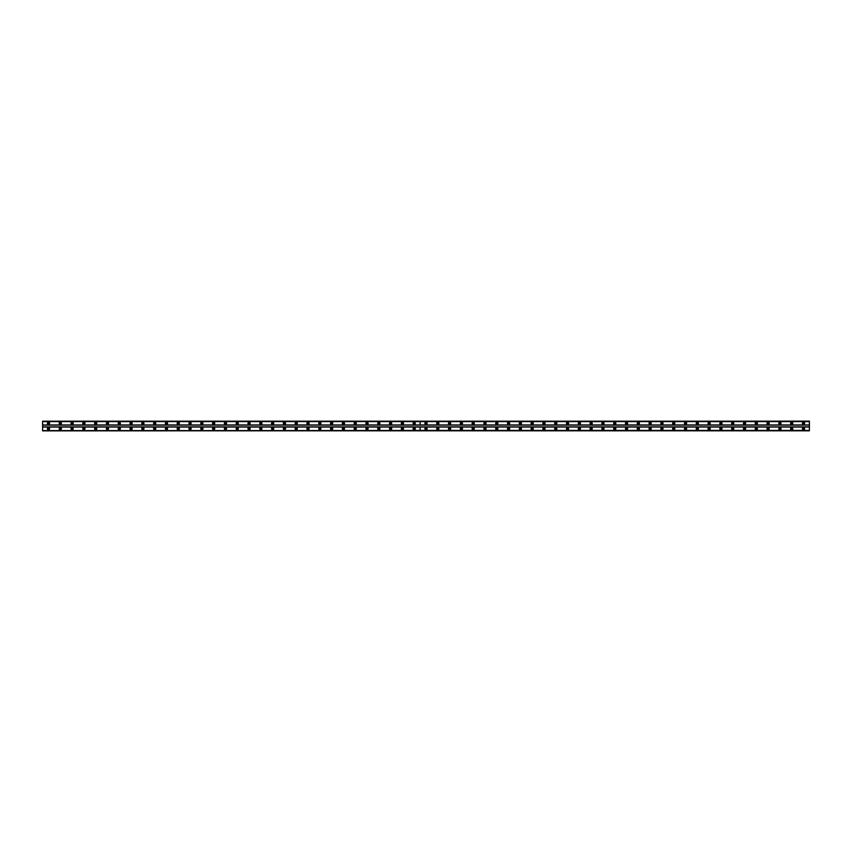 <?xml version="1.0" encoding="UTF-8"?>
<svg xmlns="http://www.w3.org/2000/svg" width="852" height="852" viewBox="0 0 852 852"><rect width="100%" height="100%" fill="white"/><g stroke="black" fill="none" stroke-linecap="round" stroke-linejoin="round"><path stroke-width="1.28" d="M426 424.008A0.66 0.66 0 0 1 425.34 423.348A0.66 0.66 0 0 1 426 422.677A0.66 0.66 0 0 1 426.66 423.348A0.66 0.66 0 0 1 426 424.008M437.8 424.008A0.66 0.66 0 0 1 437.129 423.348A0.66 0.66 0 0 1 437.8 422.677A0.66 0.66 0 0 1 438.46 423.348A0.66 0.66 0 0 1 437.8 424.008M449.59 424.008A0.66 0.66 0 0 1 448.929 423.348A0.66 0.66 0 0 1 449.59 422.677A0.66 0.66 0 0 1 450.261 423.348A0.66 0.66 0 0 1 449.59 424.008M461.39 424.008A0.66 0.66 0 0 1 460.73 423.348A0.66 0.66 0 0 1 461.39 422.677A0.66 0.66 0 0 1 462.05 423.348A0.66 0.66 0 0 1 461.39 424.008M473.19 424.008A0.66 0.66 0 0 1 472.519 423.348A0.66 0.66 0 0 1 473.19 422.677A0.66 0.66 0 0 1 473.85 423.348A0.66 0.66 0 0 1 473.19 424.008M484.98 424.008A0.66 0.66 0 0 1 484.319 423.348A0.66 0.66 0 0 1 484.98 422.677A0.66 0.66 0 0 1 485.651 423.348A0.66 0.66 0 0 1 484.98 424.008M496.78 424.008A0.66 0.66 0 0 1 496.12 423.348A0.66 0.66 0 0 1 496.78 422.677A0.66 0.66 0 0 1 497.44 423.348A0.66 0.66 0 0 1 496.78 424.008M508.58 424.008A0.66 0.66 0 0 1 507.92 423.348A0.66 0.66 0 0 1 508.58 422.677A0.66 0.66 0 0 1 509.24 423.348A0.66 0.66 0 0 1 508.58 424.008M520.38 424.008A0.66 0.66 0 0 1 519.709 423.348A0.66 0.66 0 0 1 520.38 422.677A0.66 0.66 0 0 1 521.041 423.348A0.66 0.66 0 0 1 520.38 424.008M532.17 424.008A0.66 0.66 0 0 1 531.51 423.348A0.66 0.66 0 0 1 532.17 422.677A0.66 0.66 0 0 1 532.841 423.348A0.66 0.66 0 0 1 532.17 424.008M543.97 424.008A0.66 0.66 0 0 1 543.31 423.348A0.66 0.66 0 0 1 543.97 422.677A0.66 0.66 0 0 1 544.63 423.348A0.66 0.66 0 0 1 543.97 424.008M555.77 424.008A0.66 0.66 0 0 1 555.099 423.348A0.66 0.66 0 0 1 555.77 422.677A0.66 0.66 0 0 1 556.431 423.348A0.66 0.66 0 0 1 555.77 424.008M567.56 424.008A0.66 0.66 0 0 1 566.899 423.348A0.66 0.66 0 0 1 567.56 422.677A0.66 0.66 0 0 1 568.231 423.348A0.66 0.66 0 0 1 567.56 424.008M579.36 424.008A0.66 0.66 0 0 1 578.7 423.348A0.66 0.66 0 0 1 579.36 422.677A0.66 0.66 0 0 1 580.02 423.348A0.66 0.66 0 0 1 579.36 424.008M591.16 424.008A0.66 0.66 0 0 1 590.489 423.348A0.66 0.66 0 0 1 591.16 422.677A0.66 0.66 0 0 1 591.821 423.348A0.66 0.66 0 0 1 591.16 424.008M602.95 424.008A0.66 0.66 0 0 1 602.289 423.348A0.66 0.66 0 0 1 602.95 422.677A0.66 0.66 0 0 1 603.621 423.348A0.66 0.66 0 0 1 602.95 424.008M614.75 424.008A0.66 0.66 0 0 1 614.09 423.348A0.66 0.66 0 0 1 614.75 422.677A0.66 0.66 0 0 1 615.41 423.348A0.66 0.66 0 0 1 614.75 424.008M626.55 424.008A0.66 0.66 0 0 1 625.879 423.348A0.66 0.66 0 0 1 626.55 422.677A0.66 0.66 0 0 1 627.21 423.348A0.66 0.66 0 0 1 626.55 424.008M638.34 424.008A0.66 0.66 0 0 1 637.679 423.348A0.66 0.66 0 0 1 638.34 422.677A0.66 0.66 0 0 1 639.011 423.348A0.66 0.66 0 0 1 638.34 424.008M650.14 424.008A0.66 0.66 0 0 1 649.48 423.348A0.66 0.66 0 0 1 650.14 422.677A0.66 0.66 0 0 1 650.8 423.348A0.66 0.66 0 0 1 650.14 424.008M661.94 424.008A0.66 0.66 0 0 1 661.28 423.348A0.66 0.66 0 0 1 661.94 422.677A0.66 0.66 0 0 1 662.6 423.348A0.66 0.66 0 0 1 661.94 424.008M673.74 424.008A0.66 0.66 0 0 1 673.069 423.348A0.66 0.66 0 0 1 673.74 422.677A0.66 0.66 0 0 1 674.401 423.348A0.66 0.66 0 0 1 673.74 424.008M685.53 424.008A0.66 0.66 0 0 1 684.87 423.348A0.66 0.66 0 0 1 685.53 422.677A0.66 0.66 0 0 1 686.201 423.348A0.66 0.66 0 0 1 685.53 424.008M697.33 424.008A0.66 0.66 0 0 1 696.67 423.348A0.66 0.66 0 0 1 697.33 422.677A0.66 0.66 0 0 1 697.99 423.348A0.66 0.66 0 0 1 697.33 424.008M709.13 424.008A0.66 0.66 0 0 1 708.459 423.348A0.66 0.66 0 0 1 709.13 422.677A0.66 0.66 0 0 1 709.791 423.348A0.66 0.66 0 0 1 709.13 424.008M720.92 424.008A0.66 0.66 0 0 1 720.259 423.348A0.66 0.66 0 0 1 720.92 422.677A0.66 0.66 0 0 1 721.591 423.348A0.66 0.66 0 0 1 720.92 424.008M732.72 424.008A0.66 0.66 0 0 1 732.06 423.348A0.66 0.66 0 0 1 732.72 422.677A0.66 0.66 0 0 1 733.38 423.348A0.66 0.66 0 0 1 732.72 424.008M744.52 424.008A0.66 0.66 0 0 1 743.849 423.348A0.66 0.66 0 0 1 744.52 422.677A0.66 0.66 0 0 1 745.181 423.348A0.66 0.66 0 0 1 744.52 424.008M756.31 424.008A0.66 0.66 0 0 1 755.649 423.348A0.66 0.66 0 0 1 756.31 422.677A0.66 0.66 0 0 1 756.981 423.348A0.66 0.66 0 0 1 756.31 424.008M768.11 424.008A0.66 0.66 0 0 1 767.45 423.348A0.66 0.66 0 0 1 768.11 422.677A0.66 0.66 0 0 1 768.77 423.348A0.66 0.66 0 0 1 768.11 424.008M779.91 424.008A0.66 0.66 0 0 1 779.239 423.348A0.66 0.66 0 0 1 779.91 422.677A0.66 0.66 0 0 1 780.57 423.348A0.66 0.66 0 0 1 779.91 424.008M791.7 424.008A0.66 0.66 0 0 1 791.039 423.348A0.66 0.66 0 0 1 791.7 422.677A0.66 0.66 0 0 1 792.371 423.348A0.66 0.66 0 0 1 791.7 424.008M803.5 424.008A0.66 0.66 0 0 1 802.84 423.348A0.66 0.66 0 0 1 803.5 422.677A0.66 0.66 0 0 1 804.16 423.348A0.66 0.66 0 0 1 803.5 424.008M60.3 424.008A0.66 0.66 0 0 1 59.629 423.348A0.66 0.66 0 0 1 60.3 422.677A0.66 0.66 0 0 1 60.961 423.348A0.66 0.66 0 0 1 60.3 424.008M72.09 424.008A0.66 0.66 0 0 1 71.43 423.348A0.66 0.66 0 0 1 72.09 422.677A0.66 0.66 0 0 1 72.761 423.348A0.66 0.66 0 0 1 72.09 424.008M83.89 424.008A0.66 0.66 0 0 1 83.23 423.348A0.66 0.66 0 0 1 83.89 422.677A0.66 0.66 0 0 1 84.55 423.348A0.66 0.66 0 0 1 83.89 424.008M95.69 424.008A0.66 0.66 0 0 1 95.019 423.348A0.66 0.66 0 0 1 95.69 422.677A0.66 0.66 0 0 1 96.351 423.348A0.66 0.66 0 0 1 95.69 424.008M107.48 424.008A0.66 0.66 0 0 1 106.819 423.348A0.66 0.66 0 0 1 107.48 422.677A0.66 0.66 0 0 1 108.151 423.348A0.66 0.66 0 0 1 107.48 424.008M119.28 424.008A0.66 0.66 0 0 1 118.62 423.348A0.66 0.66 0 0 1 119.28 422.677A0.66 0.66 0 0 1 119.94 423.348A0.66 0.66 0 0 1 119.28 424.008M131.08 424.008A0.66 0.66 0 0 1 130.409 423.348A0.66 0.66 0 0 1 131.08 422.677A0.66 0.66 0 0 1 131.74 423.348A0.66 0.66 0 0 1 131.08 424.008M142.87 424.008A0.66 0.66 0 0 1 142.209 423.348A0.66 0.66 0 0 1 142.87 422.677A0.66 0.66 0 0 1 143.541 423.348A0.66 0.66 0 0 1 142.87 424.008M154.67 424.008A0.66 0.66 0 0 1 154.01 423.348A0.66 0.66 0 0 1 154.67 422.677A0.66 0.66 0 0 1 155.33 423.348A0.66 0.66 0 0 1 154.67 424.008M166.47 424.008A0.66 0.66 0 0 1 165.799 423.348A0.66 0.66 0 0 1 166.47 422.677A0.66 0.66 0 0 1 167.13 423.348A0.66 0.66 0 0 1 166.47 424.008M178.26 424.008A0.66 0.66 0 0 1 177.599 423.348A0.66 0.66 0 0 1 178.26 422.677A0.66 0.66 0 0 1 178.931 423.348A0.66 0.66 0 0 1 178.26 424.008M190.06 424.008A0.66 0.66 0 0 1 189.4 423.348A0.66 0.66 0 0 1 190.06 422.677A0.66 0.66 0 0 1 190.72 423.348A0.66 0.66 0 0 1 190.06 424.008M201.86 424.008A0.66 0.66 0 0 1 201.2 423.348A0.66 0.66 0 0 1 201.86 422.677A0.66 0.66 0 0 1 202.52 423.348A0.66 0.66 0 0 1 201.86 424.008M213.66 424.008A0.66 0.66 0 0 1 212.989 423.348A0.66 0.66 0 0 1 213.66 422.677A0.66 0.66 0 0 1 214.321 423.348A0.66 0.66 0 0 1 213.66 424.008M225.45 424.008A0.66 0.66 0 0 1 224.79 423.348A0.66 0.66 0 0 1 225.45 422.677A0.66 0.66 0 0 1 226.121 423.348A0.66 0.66 0 0 1 225.45 424.008M237.25 424.008A0.66 0.66 0 0 1 236.59 423.348A0.66 0.66 0 0 1 237.25 422.677A0.66 0.66 0 0 1 237.91 423.348A0.66 0.66 0 0 1 237.25 424.008M249.05 424.008A0.66 0.66 0 0 1 248.379 423.348A0.66 0.66 0 0 1 249.05 422.677A0.66 0.66 0 0 1 249.711 423.348A0.66 0.66 0 0 1 249.05 424.008M260.84 424.008A0.66 0.66 0 0 1 260.18 423.348A0.66 0.66 0 0 1 260.84 422.677A0.66 0.66 0 0 1 261.511 423.348A0.66 0.66 0 0 1 260.84 424.008M272.64 424.008A0.66 0.66 0 0 1 271.98 423.348A0.66 0.66 0 0 1 272.64 422.677A0.66 0.66 0 0 1 273.3 423.348A0.66 0.66 0 0 1 272.64 424.008M284.44 424.008A0.66 0.66 0 0 1 283.769 423.348A0.66 0.66 0 0 1 284.44 422.677A0.66 0.66 0 0 1 285.1 423.348A0.66 0.66 0 0 1 284.44 424.008M296.23 424.008A0.66 0.66 0 0 1 295.569 423.348A0.66 0.66 0 0 1 296.23 422.677A0.66 0.66 0 0 1 296.901 423.348A0.66 0.66 0 0 1 296.23 424.008M308.03 424.008A0.66 0.66 0 0 1 307.37 423.348A0.66 0.66 0 0 1 308.03 422.677A0.66 0.66 0 0 1 308.69 423.348A0.66 0.66 0 0 1 308.03 424.008M319.83 424.008A0.66 0.66 0 0 1 319.159 423.348A0.66 0.66 0 0 1 319.83 422.677A0.66 0.66 0 0 1 320.49 423.348A0.66 0.66 0 0 1 319.83 424.008M331.62 424.008A0.66 0.66 0 0 1 330.959 423.348A0.66 0.66 0 0 1 331.62 422.677A0.66 0.66 0 0 1 332.291 423.348A0.66 0.66 0 0 1 331.62 424.008M343.42 424.008A0.66 0.66 0 0 1 342.76 423.348A0.66 0.66 0 0 1 343.42 422.677A0.66 0.66 0 0 1 344.08 423.348A0.66 0.66 0 0 1 343.42 424.008M355.22 424.008A0.66 0.66 0 0 1 354.56 423.348A0.66 0.66 0 0 1 355.22 422.677A0.66 0.66 0 0 1 355.88 423.348A0.66 0.66 0 0 1 355.22 424.008M367.02 424.008A0.66 0.66 0 0 1 366.349 423.348A0.66 0.66 0 0 1 367.02 422.677A0.66 0.66 0 0 1 367.681 423.348A0.66 0.66 0 0 1 367.02 424.008M378.81 424.008A0.66 0.66 0 0 1 378.15 423.348A0.66 0.66 0 0 1 378.81 422.677A0.66 0.66 0 0 1 379.481 423.348A0.66 0.66 0 0 1 378.81 424.008M390.61 424.008A0.66 0.66 0 0 1 389.95 423.348A0.66 0.66 0 0 1 390.61 422.677A0.66 0.66 0 0 1 391.27 423.348A0.66 0.66 0 0 1 390.61 424.008M402.41 424.008A0.66 0.66 0 0 1 401.739 423.348A0.66 0.66 0 0 1 402.41 422.677A0.66 0.66 0 0 1 403.071 423.348A0.66 0.66 0 0 1 402.41 424.008M414.2 424.008A0.66 0.66 0 0 1 413.539 423.348A0.66 0.66 0 0 1 414.2 422.677A0.66 0.66 0 0 1 414.871 423.348A0.66 0.66 0 0 1 414.2 424.008M48.5 424.008A0.66 0.66 0 0 1 47.84 423.348A0.66 0.66 0 0 1 48.5 422.677A0.66 0.66 0 0 1 49.16 423.348A0.66 0.66 0 0 1 48.5 424.008M426 427.544A1.108 1.108 0 0 0 424.892 428.652A1.108 1.108 0 0 0 426 429.759A1.108 1.108 0 0 0 427.108 428.652A1.108 1.108 0 0 0 426 427.544M437.8 427.544A1.108 1.108 0 0 0 436.693 428.652A1.108 1.108 0 0 0 437.8 429.759A1.108 1.108 0 0 0 438.908 428.652A1.108 1.108 0 0 0 437.8 427.544M449.59 427.544A1.108 1.108 0 0 0 448.493 428.652A1.108 1.108 0 0 0 449.59 429.759A1.108 1.108 0 0 0 450.697 428.652A1.108 1.108 0 0 0 449.59 427.544M461.39 427.544A1.108 1.108 0 0 0 460.282 428.652A1.108 1.108 0 0 0 461.39 429.759A1.108 1.108 0 0 0 462.498 428.652A1.108 1.108 0 0 0 461.39 427.544M473.19 427.544A1.108 1.108 0 0 0 472.083 428.652A1.108 1.108 0 0 0 473.19 429.759A1.108 1.108 0 0 0 474.298 428.652A1.108 1.108 0 0 0 473.19 427.544M484.98 427.544A1.108 1.108 0 0 0 483.883 428.652A1.108 1.108 0 0 0 484.98 429.759A1.108 1.108 0 0 0 486.087 428.652A1.108 1.108 0 0 0 484.98 427.544M496.78 427.544A1.108 1.108 0 0 0 495.672 428.652A1.108 1.108 0 0 0 496.78 429.759A1.108 1.108 0 0 0 497.887 428.652A1.108 1.108 0 0 0 496.78 427.544M508.58 427.544A1.108 1.108 0 0 0 507.472 428.652A1.108 1.108 0 0 0 508.58 429.759A1.108 1.108 0 0 0 509.688 428.652A1.108 1.108 0 0 0 508.58 427.544M520.38 427.544A1.108 1.108 0 0 0 519.273 428.652A1.108 1.108 0 0 0 520.38 429.759A1.108 1.108 0 0 0 521.477 428.652A1.108 1.108 0 0 0 520.38 427.544M532.17 427.544A1.108 1.108 0 0 0 531.062 428.652A1.108 1.108 0 0 0 532.17 429.759A1.108 1.108 0 0 0 533.277 428.652A1.108 1.108 0 0 0 532.17 427.544M543.97 427.544A1.108 1.108 0 0 0 542.862 428.652A1.108 1.108 0 0 0 543.97 429.759A1.108 1.108 0 0 0 545.078 428.652A1.108 1.108 0 0 0 543.97 427.544M555.77 427.544A1.108 1.108 0 0 0 554.663 428.652A1.108 1.108 0 0 0 555.77 429.759A1.108 1.108 0 0 0 556.867 428.652A1.108 1.108 0 0 0 555.77 427.544M567.56 427.544A1.108 1.108 0 0 0 566.452 428.652A1.108 1.108 0 0 0 567.56 429.759A1.108 1.108 0 0 0 568.667 428.652A1.108 1.108 0 0 0 567.56 427.544M579.36 427.544A1.108 1.108 0 0 0 578.252 428.652A1.108 1.108 0 0 0 579.36 429.759A1.108 1.108 0 0 0 580.468 428.652A1.108 1.108 0 0 0 579.36 427.544M591.16 427.544A1.108 1.108 0 0 0 590.053 428.652A1.108 1.108 0 0 0 591.16 429.759A1.108 1.108 0 0 0 592.268 428.652A1.108 1.108 0 0 0 591.16 427.544M602.95 427.544A1.108 1.108 0 0 0 601.853 428.652A1.108 1.108 0 0 0 602.95 429.759A1.108 1.108 0 0 0 604.057 428.652A1.108 1.108 0 0 0 602.95 427.544M614.75 427.544A1.108 1.108 0 0 0 613.642 428.652A1.108 1.108 0 0 0 614.75 429.759A1.108 1.108 0 0 0 615.858 428.652A1.108 1.108 0 0 0 614.75 427.544M626.55 427.544A1.108 1.108 0 0 0 625.443 428.652A1.108 1.108 0 0 0 626.55 429.759A1.108 1.108 0 0 0 627.658 428.652A1.108 1.108 0 0 0 626.55 427.544M638.34 427.544A1.108 1.108 0 0 0 637.243 428.652A1.108 1.108 0 0 0 638.34 429.759A1.108 1.108 0 0 0 639.447 428.652A1.108 1.108 0 0 0 638.34 427.544M650.14 427.544A1.108 1.108 0 0 0 649.032 428.652A1.108 1.108 0 0 0 650.14 429.759A1.108 1.108 0 0 0 651.247 428.652A1.108 1.108 0 0 0 650.14 427.544M661.94 427.544A1.108 1.108 0 0 0 660.832 428.652A1.108 1.108 0 0 0 661.94 429.759A1.108 1.108 0 0 0 663.048 428.652A1.108 1.108 0 0 0 661.94 427.544M673.74 427.544A1.108 1.108 0 0 0 672.633 428.652A1.108 1.108 0 0 0 673.74 429.759A1.108 1.108 0 0 0 674.837 428.652A1.108 1.108 0 0 0 673.74 427.544M685.53 427.544A1.108 1.108 0 0 0 684.422 428.652A1.108 1.108 0 0 0 685.53 429.759A1.108 1.108 0 0 0 686.637 428.652A1.108 1.108 0 0 0 685.53 427.544M697.33 427.544A1.108 1.108 0 0 0 696.222 428.652A1.108 1.108 0 0 0 697.33 429.759A1.108 1.108 0 0 0 698.438 428.652A1.108 1.108 0 0 0 697.33 427.544M709.13 427.544A1.108 1.108 0 0 0 708.023 428.652A1.108 1.108 0 0 0 709.13 429.759A1.108 1.108 0 0 0 710.227 428.652A1.108 1.108 0 0 0 709.13 427.544M720.92 427.544A1.108 1.108 0 0 0 719.812 428.652A1.108 1.108 0 0 0 720.92 429.759A1.108 1.108 0 0 0 722.027 428.652A1.108 1.108 0 0 0 720.92 427.544M732.72 427.544A1.108 1.108 0 0 0 731.612 428.652A1.108 1.108 0 0 0 732.72 429.759A1.108 1.108 0 0 0 733.828 428.652A1.108 1.108 0 0 0 732.72 427.544M744.52 427.544A1.108 1.108 0 0 0 743.413 428.652A1.108 1.108 0 0 0 744.52 429.759A1.108 1.108 0 0 0 745.628 428.652A1.108 1.108 0 0 0 744.52 427.544M756.31 427.544A1.108 1.108 0 0 0 755.213 428.652A1.108 1.108 0 0 0 756.31 429.759A1.108 1.108 0 0 0 757.417 428.652A1.108 1.108 0 0 0 756.31 427.544M768.11 427.544A1.108 1.108 0 0 0 767.002 428.652A1.108 1.108 0 0 0 768.11 429.759A1.108 1.108 0 0 0 769.218 428.652A1.108 1.108 0 0 0 768.11 427.544M779.91 427.544A1.108 1.108 0 0 0 778.803 428.652A1.108 1.108 0 0 0 779.91 429.759A1.108 1.108 0 0 0 781.018 428.652A1.108 1.108 0 0 0 779.91 427.544M791.7 427.544A1.108 1.108 0 0 0 790.603 428.652A1.108 1.108 0 0 0 791.7 429.759A1.108 1.108 0 0 0 792.807 428.652A1.108 1.108 0 0 0 791.7 427.544M803.5 427.544A1.108 1.108 0 0 0 802.392 428.652A1.108 1.108 0 0 0 803.5 429.759A1.108 1.108 0 0 0 804.607 428.652A1.108 1.108 0 0 0 803.5 427.544M426 422.241A1.108 1.108 0 0 0 424.892 423.348A1.108 1.108 0 0 0 426 424.456A1.108 1.108 0 0 0 427.108 423.348A1.108 1.108 0 0 0 426 422.241M437.8 422.241A1.108 1.108 0 0 0 436.693 423.348A1.108 1.108 0 0 0 437.8 424.456A1.108 1.108 0 0 0 438.908 423.348A1.108 1.108 0 0 0 437.8 422.241M449.59 422.241A1.108 1.108 0 0 0 448.493 423.348A1.108 1.108 0 0 0 449.59 424.456A1.108 1.108 0 0 0 450.697 423.348A1.108 1.108 0 0 0 449.59 422.241M461.39 422.241A1.108 1.108 0 0 0 460.282 423.348A1.108 1.108 0 0 0 461.39 424.456A1.108 1.108 0 0 0 462.498 423.348A1.108 1.108 0 0 0 461.39 422.241M473.19 422.241A1.108 1.108 0 0 0 472.083 423.348A1.108 1.108 0 0 0 473.19 424.456A1.108 1.108 0 0 0 474.298 423.348A1.108 1.108 0 0 0 473.19 422.241M484.98 422.241A1.108 1.108 0 0 0 483.883 423.348A1.108 1.108 0 0 0 484.98 424.456A1.108 1.108 0 0 0 486.087 423.348A1.108 1.108 0 0 0 484.98 422.241M496.78 422.241A1.108 1.108 0 0 0 495.672 423.348A1.108 1.108 0 0 0 496.78 424.456A1.108 1.108 0 0 0 497.887 423.348A1.108 1.108 0 0 0 496.78 422.241M508.58 422.241A1.108 1.108 0 0 0 507.472 423.348A1.108 1.108 0 0 0 508.58 424.456A1.108 1.108 0 0 0 509.688 423.348A1.108 1.108 0 0 0 508.58 422.241M520.38 422.241A1.108 1.108 0 0 0 519.273 423.348A1.108 1.108 0 0 0 520.38 424.456A1.108 1.108 0 0 0 521.477 423.348A1.108 1.108 0 0 0 520.38 422.241M532.17 422.241A1.108 1.108 0 0 0 531.062 423.348A1.108 1.108 0 0 0 532.17 424.456A1.108 1.108 0 0 0 533.277 423.348A1.108 1.108 0 0 0 532.17 422.241M543.97 422.241A1.108 1.108 0 0 0 542.862 423.348A1.108 1.108 0 0 0 543.97 424.456A1.108 1.108 0 0 0 545.078 423.348A1.108 1.108 0 0 0 543.97 422.241M555.77 422.241A1.108 1.108 0 0 0 554.663 423.348A1.108 1.108 0 0 0 555.77 424.456A1.108 1.108 0 0 0 556.867 423.348A1.108 1.108 0 0 0 555.77 422.241M567.56 422.241A1.108 1.108 0 0 0 566.452 423.348A1.108 1.108 0 0 0 567.56 424.456A1.108 1.108 0 0 0 568.667 423.348A1.108 1.108 0 0 0 567.56 422.241M579.36 422.241A1.108 1.108 0 0 0 578.252 423.348A1.108 1.108 0 0 0 579.36 424.456A1.108 1.108 0 0 0 580.468 423.348A1.108 1.108 0 0 0 579.36 422.241M591.16 422.241A1.108 1.108 0 0 0 590.053 423.348A1.108 1.108 0 0 0 591.16 424.456A1.108 1.108 0 0 0 592.268 423.348A1.108 1.108 0 0 0 591.16 422.241M602.95 422.241A1.108 1.108 0 0 0 601.853 423.348A1.108 1.108 0 0 0 602.95 424.456A1.108 1.108 0 0 0 604.057 423.348A1.108 1.108 0 0 0 602.95 422.241M614.75 422.241A1.108 1.108 0 0 0 613.642 423.348A1.108 1.108 0 0 0 614.75 424.456A1.108 1.108 0 0 0 615.858 423.348A1.108 1.108 0 0 0 614.75 422.241M626.55 422.241A1.108 1.108 0 0 0 625.443 423.348A1.108 1.108 0 0 0 626.55 424.456A1.108 1.108 0 0 0 627.658 423.348A1.108 1.108 0 0 0 626.55 422.241M638.34 422.241A1.108 1.108 0 0 0 637.243 423.348A1.108 1.108 0 0 0 638.34 424.456A1.108 1.108 0 0 0 639.447 423.348A1.108 1.108 0 0 0 638.34 422.241M650.14 422.241A1.108 1.108 0 0 0 649.032 423.348A1.108 1.108 0 0 0 650.14 424.456A1.108 1.108 0 0 0 651.247 423.348A1.108 1.108 0 0 0 650.14 422.241M661.94 422.241A1.108 1.108 0 0 0 660.832 423.348A1.108 1.108 0 0 0 661.94 424.456A1.108 1.108 0 0 0 663.048 423.348A1.108 1.108 0 0 0 661.94 422.241M673.74 422.241A1.108 1.108 0 0 0 672.633 423.348A1.108 1.108 0 0 0 673.74 424.456A1.108 1.108 0 0 0 674.837 423.348A1.108 1.108 0 0 0 673.74 422.241M685.53 422.241A1.108 1.108 0 0 0 684.422 423.348A1.108 1.108 0 0 0 685.53 424.456A1.108 1.108 0 0 0 686.637 423.348A1.108 1.108 0 0 0 685.53 422.241M697.33 422.241A1.108 1.108 0 0 0 696.222 423.348A1.108 1.108 0 0 0 697.33 424.456A1.108 1.108 0 0 0 698.438 423.348A1.108 1.108 0 0 0 697.33 422.241M709.13 422.241A1.108 1.108 0 0 0 708.023 423.348A1.108 1.108 0 0 0 709.13 424.456A1.108 1.108 0 0 0 710.227 423.348A1.108 1.108 0 0 0 709.13 422.241M720.92 422.241A1.108 1.108 0 0 0 719.812 423.348A1.108 1.108 0 0 0 720.92 424.456A1.108 1.108 0 0 0 722.027 423.348A1.108 1.108 0 0 0 720.92 422.241M732.72 422.241A1.108 1.108 0 0 0 731.612 423.348A1.108 1.108 0 0 0 732.72 424.456A1.108 1.108 0 0 0 733.828 423.348A1.108 1.108 0 0 0 732.72 422.241M744.52 422.241A1.108 1.108 0 0 0 743.413 423.348A1.108 1.108 0 0 0 744.52 424.456A1.108 1.108 0 0 0 745.628 423.348A1.108 1.108 0 0 0 744.52 422.241M756.31 422.241A1.108 1.108 0 0 0 755.213 423.348A1.108 1.108 0 0 0 756.31 424.456A1.108 1.108 0 0 0 757.417 423.348A1.108 1.108 0 0 0 756.31 422.241M768.11 422.241A1.108 1.108 0 0 0 767.002 423.348A1.108 1.108 0 0 0 768.11 424.456A1.108 1.108 0 0 0 769.218 423.348A1.108 1.108 0 0 0 768.11 422.241M779.91 422.241A1.108 1.108 0 0 0 778.803 423.348A1.108 1.108 0 0 0 779.91 424.456A1.108 1.108 0 0 0 781.018 423.348A1.108 1.108 0 0 0 779.91 422.241M791.7 422.241A1.108 1.108 0 0 0 790.603 423.348A1.108 1.108 0 0 0 791.7 424.456A1.108 1.108 0 0 0 792.807 423.348A1.108 1.108 0 0 0 791.7 422.241M803.5 422.241A1.108 1.108 0 0 0 802.392 423.348A1.108 1.108 0 0 0 803.5 424.456A1.108 1.108 0 0 0 804.607 423.348A1.108 1.108 0 0 0 803.5 422.241M426 429.323A0.66 0.66 0 0 1 425.34 428.652A0.66 0.66 0 0 1 426 427.992A0.66 0.66 0 0 1 426.66 428.652A0.66 0.66 0 0 1 426 429.323M437.8 429.323A0.66 0.66 0 0 1 437.129 428.652A0.66 0.66 0 0 1 437.8 427.992A0.66 0.66 0 0 1 438.46 428.652A0.66 0.66 0 0 1 437.8 429.323M449.59 429.323A0.66 0.66 0 0 1 448.929 428.652A0.66 0.66 0 0 1 449.59 427.992A0.66 0.66 0 0 1 450.261 428.652A0.66 0.66 0 0 1 449.59 429.323M461.39 429.323A0.66 0.66 0 0 1 460.73 428.652A0.66 0.66 0 0 1 461.39 427.992A0.66 0.66 0 0 1 462.05 428.652A0.66 0.66 0 0 1 461.39 429.323M473.19 429.323A0.66 0.66 0 0 1 472.519 428.652A0.66 0.66 0 0 1 473.19 427.992A0.66 0.66 0 0 1 473.85 428.652A0.66 0.66 0 0 1 473.19 429.323M484.98 429.323A0.66 0.66 0 0 1 484.319 428.652A0.66 0.66 0 0 1 484.98 427.992A0.66 0.66 0 0 1 485.651 428.652A0.66 0.66 0 0 1 484.98 429.323M496.78 429.323A0.66 0.66 0 0 1 496.12 428.652A0.66 0.66 0 0 1 496.78 427.992A0.66 0.66 0 0 1 497.44 428.652A0.66 0.66 0 0 1 496.78 429.323M508.58 429.323A0.66 0.66 0 0 1 507.92 428.652A0.66 0.66 0 0 1 508.58 427.992A0.66 0.66 0 0 1 509.24 428.652A0.66 0.66 0 0 1 508.58 429.323M520.38 429.323A0.66 0.66 0 0 1 519.709 428.652A0.66 0.66 0 0 1 520.38 427.992A0.66 0.66 0 0 1 521.041 428.652A0.66 0.66 0 0 1 520.38 429.323M532.17 429.323A0.66 0.66 0 0 1 531.51 428.652A0.66 0.66 0 0 1 532.17 427.992A0.66 0.66 0 0 1 532.841 428.652A0.66 0.66 0 0 1 532.17 429.323M543.97 429.323A0.66 0.66 0 0 1 543.31 428.652A0.66 0.66 0 0 1 543.97 427.992A0.66 0.66 0 0 1 544.63 428.652A0.66 0.66 0 0 1 543.97 429.323M555.77 429.323A0.66 0.66 0 0 1 555.099 428.652A0.66 0.66 0 0 1 555.77 427.992A0.66 0.66 0 0 1 556.431 428.652A0.66 0.66 0 0 1 555.77 429.323M567.56 429.323A0.66 0.66 0 0 1 566.899 428.652A0.66 0.66 0 0 1 567.56 427.992A0.66 0.66 0 0 1 568.231 428.652A0.66 0.66 0 0 1 567.56 429.323M579.36 429.323A0.66 0.66 0 0 1 578.7 428.652A0.66 0.66 0 0 1 579.36 427.992A0.66 0.66 0 0 1 580.02 428.652A0.66 0.66 0 0 1 579.36 429.323M591.16 429.323A0.66 0.66 0 0 1 590.489 428.652A0.66 0.66 0 0 1 591.16 427.992A0.66 0.66 0 0 1 591.821 428.652A0.66 0.66 0 0 1 591.16 429.323M602.95 429.323A0.66 0.66 0 0 1 602.289 428.652A0.66 0.66 0 0 1 602.95 427.992A0.66 0.66 0 0 1 603.621 428.652A0.66 0.66 0 0 1 602.95 429.323M614.75 429.323A0.66 0.66 0 0 1 614.09 428.652A0.66 0.66 0 0 1 614.75 427.992A0.66 0.66 0 0 1 615.41 428.652A0.66 0.66 0 0 1 614.75 429.323M626.55 429.323A0.66 0.66 0 0 1 625.879 428.652A0.66 0.66 0 0 1 626.55 427.992A0.66 0.66 0 0 1 627.21 428.652A0.66 0.66 0 0 1 626.55 429.323M638.34 429.323A0.66 0.66 0 0 1 637.679 428.652A0.66 0.66 0 0 1 638.34 427.992A0.66 0.66 0 0 1 639.011 428.652A0.66 0.66 0 0 1 638.34 429.323M650.14 429.323A0.66 0.66 0 0 1 649.48 428.652A0.66 0.66 0 0 1 650.14 427.992A0.66 0.66 0 0 1 650.8 428.652A0.66 0.66 0 0 1 650.14 429.323M661.94 429.323A0.66 0.66 0 0 1 661.28 428.652A0.66 0.66 0 0 1 661.94 427.992A0.66 0.66 0 0 1 662.6 428.652A0.66 0.66 0 0 1 661.94 429.323M673.74 429.323A0.66 0.66 0 0 1 673.069 428.652A0.66 0.66 0 0 1 673.74 427.992A0.66 0.66 0 0 1 674.401 428.652A0.66 0.66 0 0 1 673.74 429.323M685.53 429.323A0.66 0.66 0 0 1 684.87 428.652A0.66 0.66 0 0 1 685.53 427.992A0.66 0.66 0 0 1 686.201 428.652A0.66 0.66 0 0 1 685.53 429.323M697.33 429.323A0.66 0.66 0 0 1 696.67 428.652A0.66 0.66 0 0 1 697.33 427.992A0.66 0.66 0 0 1 697.99 428.652A0.66 0.66 0 0 1 697.33 429.323M709.13 429.323A0.66 0.66 0 0 1 708.459 428.652A0.66 0.66 0 0 1 709.13 427.992A0.66 0.66 0 0 1 709.791 428.652A0.66 0.66 0 0 1 709.13 429.323M720.92 429.323A0.66 0.66 0 0 1 720.259 428.652A0.66 0.66 0 0 1 720.92 427.992A0.66 0.66 0 0 1 721.591 428.652A0.66 0.66 0 0 1 720.92 429.323M732.72 429.323A0.66 0.66 0 0 1 732.06 428.652A0.66 0.66 0 0 1 732.72 427.992A0.66 0.66 0 0 1 733.38 428.652A0.66 0.66 0 0 1 732.72 429.323M744.52 429.323A0.66 0.66 0 0 1 743.849 428.652A0.66 0.66 0 0 1 744.52 427.992A0.66 0.66 0 0 1 745.181 428.652A0.66 0.66 0 0 1 744.52 429.323M756.31 429.323A0.66 0.66 0 0 1 755.649 428.652A0.66 0.66 0 0 1 756.31 427.992A0.66 0.66 0 0 1 756.981 428.652A0.66 0.66 0 0 1 756.31 429.323M768.11 429.323A0.66 0.66 0 0 1 767.45 428.652A0.66 0.66 0 0 1 768.11 427.992A0.66 0.66 0 0 1 768.77 428.652A0.66 0.66 0 0 1 768.11 429.323M779.91 429.323A0.66 0.66 0 0 1 779.239 428.652A0.66 0.66 0 0 1 779.91 427.992A0.66 0.66 0 0 1 780.57 428.652A0.66 0.66 0 0 1 779.91 429.323M791.7 429.323A0.66 0.66 0 0 1 791.039 428.652A0.66 0.66 0 0 1 791.7 427.992A0.66 0.66 0 0 1 792.371 428.652A0.66 0.66 0 0 1 791.7 429.323M803.5 429.323A0.66 0.66 0 0 1 802.84 428.652A0.66 0.66 0 0 1 803.5 427.992A0.66 0.66 0 0 1 804.16 428.652A0.66 0.66 0 0 1 803.5 429.323M60.3 427.544A1.108 1.108 0 0 0 59.193 428.652A1.108 1.108 0 0 0 60.3 429.759A1.108 1.108 0 0 0 61.397 428.652A1.108 1.108 0 0 0 60.3 427.544M72.09 427.544A1.108 1.108 0 0 0 70.982 428.652A1.108 1.108 0 0 0 72.09 429.759A1.108 1.108 0 0 0 73.197 428.652A1.108 1.108 0 0 0 72.09 427.544M83.89 427.544A1.108 1.108 0 0 0 82.782 428.652A1.108 1.108 0 0 0 83.89 429.759A1.108 1.108 0 0 0 84.998 428.652A1.108 1.108 0 0 0 83.89 427.544M95.69 427.544A1.108 1.108 0 0 0 94.583 428.652A1.108 1.108 0 0 0 95.69 429.759A1.108 1.108 0 0 0 96.787 428.652A1.108 1.108 0 0 0 95.69 427.544M107.48 427.544A1.108 1.108 0 0 0 106.372 428.652A1.108 1.108 0 0 0 107.48 429.759A1.108 1.108 0 0 0 108.587 428.652A1.108 1.108 0 0 0 107.48 427.544M119.28 427.544A1.108 1.108 0 0 0 118.172 428.652A1.108 1.108 0 0 0 119.28 429.759A1.108 1.108 0 0 0 120.388 428.652A1.108 1.108 0 0 0 119.28 427.544M131.08 427.544A1.108 1.108 0 0 0 129.973 428.652A1.108 1.108 0 0 0 131.08 429.759A1.108 1.108 0 0 0 132.188 428.652A1.108 1.108 0 0 0 131.08 427.544M142.87 427.544A1.108 1.108 0 0 0 141.773 428.652A1.108 1.108 0 0 0 142.87 429.759A1.108 1.108 0 0 0 143.977 428.652A1.108 1.108 0 0 0 142.87 427.544M154.67 427.544A1.108 1.108 0 0 0 153.562 428.652A1.108 1.108 0 0 0 154.67 429.759A1.108 1.108 0 0 0 155.778 428.652A1.108 1.108 0 0 0 154.67 427.544M166.47 427.544A1.108 1.108 0 0 0 165.363 428.652A1.108 1.108 0 0 0 166.47 429.759A1.108 1.108 0 0 0 167.578 428.652A1.108 1.108 0 0 0 166.47 427.544M178.26 427.544A1.108 1.108 0 0 0 177.163 428.652A1.108 1.108 0 0 0 178.26 429.759A1.108 1.108 0 0 0 179.367 428.652A1.108 1.108 0 0 0 178.26 427.544M190.06 427.544A1.108 1.108 0 0 0 188.952 428.652A1.108 1.108 0 0 0 190.06 429.759A1.108 1.108 0 0 0 191.167 428.652A1.108 1.108 0 0 0 190.06 427.544M201.86 427.544A1.108 1.108 0 0 0 200.752 428.652A1.108 1.108 0 0 0 201.86 429.759A1.108 1.108 0 0 0 202.968 428.652A1.108 1.108 0 0 0 201.86 427.544M213.66 427.544A1.108 1.108 0 0 0 212.553 428.652A1.108 1.108 0 0 0 213.66 429.759A1.108 1.108 0 0 0 214.757 428.652A1.108 1.108 0 0 0 213.66 427.544M225.45 427.544A1.108 1.108 0 0 0 224.342 428.652A1.108 1.108 0 0 0 225.45 429.759A1.108 1.108 0 0 0 226.557 428.652A1.108 1.108 0 0 0 225.45 427.544M237.25 427.544A1.108 1.108 0 0 0 236.142 428.652A1.108 1.108 0 0 0 237.25 429.759A1.108 1.108 0 0 0 238.358 428.652A1.108 1.108 0 0 0 237.25 427.544M249.05 427.544A1.108 1.108 0 0 0 247.943 428.652A1.108 1.108 0 0 0 249.05 429.759A1.108 1.108 0 0 0 250.147 428.652A1.108 1.108 0 0 0 249.05 427.544M260.84 427.544A1.108 1.108 0 0 0 259.732 428.652A1.108 1.108 0 0 0 260.84 429.759A1.108 1.108 0 0 0 261.947 428.652A1.108 1.108 0 0 0 260.84 427.544M272.64 427.544A1.108 1.108 0 0 0 271.532 428.652A1.108 1.108 0 0 0 272.64 429.759A1.108 1.108 0 0 0 273.748 428.652A1.108 1.108 0 0 0 272.64 427.544M284.44 427.544A1.108 1.108 0 0 0 283.333 428.652A1.108 1.108 0 0 0 284.44 429.759A1.108 1.108 0 0 0 285.548 428.652A1.108 1.108 0 0 0 284.44 427.544M296.23 427.544A1.108 1.108 0 0 0 295.133 428.652A1.108 1.108 0 0 0 296.23 429.759A1.108 1.108 0 0 0 297.337 428.652A1.108 1.108 0 0 0 296.23 427.544M308.03 427.544A1.108 1.108 0 0 0 306.922 428.652A1.108 1.108 0 0 0 308.03 429.759A1.108 1.108 0 0 0 309.138 428.652A1.108 1.108 0 0 0 308.03 427.544M319.83 427.544A1.108 1.108 0 0 0 318.723 428.652A1.108 1.108 0 0 0 319.83 429.759A1.108 1.108 0 0 0 320.938 428.652A1.108 1.108 0 0 0 319.83 427.544M331.62 427.544A1.108 1.108 0 0 0 330.523 428.652A1.108 1.108 0 0 0 331.62 429.759A1.108 1.108 0 0 0 332.727 428.652A1.108 1.108 0 0 0 331.62 427.544M343.42 427.544A1.108 1.108 0 0 0 342.312 428.652A1.108 1.108 0 0 0 343.42 429.759A1.108 1.108 0 0 0 344.527 428.652A1.108 1.108 0 0 0 343.42 427.544M355.22 427.544A1.108 1.108 0 0 0 354.112 428.652A1.108 1.108 0 0 0 355.22 429.759A1.108 1.108 0 0 0 356.328 428.652A1.108 1.108 0 0 0 355.22 427.544M367.02 427.544A1.108 1.108 0 0 0 365.913 428.652A1.108 1.108 0 0 0 367.02 429.759A1.108 1.108 0 0 0 368.117 428.652A1.108 1.108 0 0 0 367.02 427.544M378.81 427.544A1.108 1.108 0 0 0 377.702 428.652A1.108 1.108 0 0 0 378.81 429.759A1.108 1.108 0 0 0 379.917 428.652A1.108 1.108 0 0 0 378.81 427.544M390.61 427.544A1.108 1.108 0 0 0 389.502 428.652A1.108 1.108 0 0 0 390.61 429.759A1.108 1.108 0 0 0 391.718 428.652A1.108 1.108 0 0 0 390.61 427.544M402.41 427.544A1.108 1.108 0 0 0 401.303 428.652A1.108 1.108 0 0 0 402.41 429.759A1.108 1.108 0 0 0 403.507 428.652A1.108 1.108 0 0 0 402.41 427.544M414.2 427.544A1.108 1.108 0 0 0 413.092 428.652A1.108 1.108 0 0 0 414.2 429.759A1.108 1.108 0 0 0 415.307 428.652A1.108 1.108 0 0 0 414.2 427.544M48.5 427.544A1.108 1.108 0 0 0 47.392 428.652A1.108 1.108 0 0 0 48.5 429.759A1.108 1.108 0 0 0 49.608 428.652A1.108 1.108 0 0 0 48.5 427.544M60.3 422.241A1.108 1.108 0 0 0 59.193 423.348A1.108 1.108 0 0 0 60.3 424.456A1.108 1.108 0 0 0 61.397 423.348A1.108 1.108 0 0 0 60.3 422.241M72.09 422.241A1.108 1.108 0 0 0 70.982 423.348A1.108 1.108 0 0 0 72.09 424.456A1.108 1.108 0 0 0 73.197 423.348A1.108 1.108 0 0 0 72.09 422.241M83.89 422.241A1.108 1.108 0 0 0 82.782 423.348A1.108 1.108 0 0 0 83.89 424.456A1.108 1.108 0 0 0 84.998 423.348A1.108 1.108 0 0 0 83.89 422.241M95.69 422.241A1.108 1.108 0 0 0 94.583 423.348A1.108 1.108 0 0 0 95.69 424.456A1.108 1.108 0 0 0 96.787 423.348A1.108 1.108 0 0 0 95.69 422.241M107.48 422.241A1.108 1.108 0 0 0 106.372 423.348A1.108 1.108 0 0 0 107.48 424.456A1.108 1.108 0 0 0 108.587 423.348A1.108 1.108 0 0 0 107.48 422.241M119.28 422.241A1.108 1.108 0 0 0 118.172 423.348A1.108 1.108 0 0 0 119.28 424.456A1.108 1.108 0 0 0 120.388 423.348A1.108 1.108 0 0 0 119.28 422.241M131.08 422.241A1.108 1.108 0 0 0 129.973 423.348A1.108 1.108 0 0 0 131.08 424.456A1.108 1.108 0 0 0 132.188 423.348A1.108 1.108 0 0 0 131.08 422.241M142.87 422.241A1.108 1.108 0 0 0 141.773 423.348A1.108 1.108 0 0 0 142.87 424.456A1.108 1.108 0 0 0 143.977 423.348A1.108 1.108 0 0 0 142.87 422.241M154.67 422.241A1.108 1.108 0 0 0 153.562 423.348A1.108 1.108 0 0 0 154.67 424.456A1.108 1.108 0 0 0 155.778 423.348A1.108 1.108 0 0 0 154.67 422.241M166.47 422.241A1.108 1.108 0 0 0 165.363 423.348A1.108 1.108 0 0 0 166.47 424.456A1.108 1.108 0 0 0 167.578 423.348A1.108 1.108 0 0 0 166.47 422.241M178.26 422.241A1.108 1.108 0 0 0 177.163 423.348A1.108 1.108 0 0 0 178.26 424.456A1.108 1.108 0 0 0 179.367 423.348A1.108 1.108 0 0 0 178.26 422.241M190.06 422.241A1.108 1.108 0 0 0 188.952 423.348A1.108 1.108 0 0 0 190.06 424.456A1.108 1.108 0 0 0 191.167 423.348A1.108 1.108 0 0 0 190.06 422.241M201.86 422.241A1.108 1.108 0 0 0 200.752 423.348A1.108 1.108 0 0 0 201.86 424.456A1.108 1.108 0 0 0 202.968 423.348A1.108 1.108 0 0 0 201.86 422.241M213.66 422.241A1.108 1.108 0 0 0 212.553 423.348A1.108 1.108 0 0 0 213.66 424.456A1.108 1.108 0 0 0 214.757 423.348A1.108 1.108 0 0 0 213.66 422.241M225.45 422.241A1.108 1.108 0 0 0 224.342 423.348A1.108 1.108 0 0 0 225.45 424.456A1.108 1.108 0 0 0 226.557 423.348A1.108 1.108 0 0 0 225.45 422.241M237.25 422.241A1.108 1.108 0 0 0 236.142 423.348A1.108 1.108 0 0 0 237.25 424.456A1.108 1.108 0 0 0 238.358 423.348A1.108 1.108 0 0 0 237.25 422.241M249.05 422.241A1.108 1.108 0 0 0 247.943 423.348A1.108 1.108 0 0 0 249.05 424.456A1.108 1.108 0 0 0 250.147 423.348A1.108 1.108 0 0 0 249.05 422.241M260.84 422.241A1.108 1.108 0 0 0 259.732 423.348A1.108 1.108 0 0 0 260.84 424.456A1.108 1.108 0 0 0 261.947 423.348A1.108 1.108 0 0 0 260.84 422.241M272.64 422.241A1.108 1.108 0 0 0 271.532 423.348A1.108 1.108 0 0 0 272.64 424.456A1.108 1.108 0 0 0 273.748 423.348A1.108 1.108 0 0 0 272.64 422.241M284.44 422.241A1.108 1.108 0 0 0 283.333 423.348A1.108 1.108 0 0 0 284.44 424.456A1.108 1.108 0 0 0 285.548 423.348A1.108 1.108 0 0 0 284.44 422.241M296.23 422.241A1.108 1.108 0 0 0 295.133 423.348A1.108 1.108 0 0 0 296.23 424.456A1.108 1.108 0 0 0 297.337 423.348A1.108 1.108 0 0 0 296.23 422.241M308.03 422.241A1.108 1.108 0 0 0 306.922 423.348A1.108 1.108 0 0 0 308.03 424.456A1.108 1.108 0 0 0 309.138 423.348A1.108 1.108 0 0 0 308.03 422.241M319.83 422.241A1.108 1.108 0 0 0 318.723 423.348A1.108 1.108 0 0 0 319.83 424.456A1.108 1.108 0 0 0 320.938 423.348A1.108 1.108 0 0 0 319.83 422.241M331.62 422.241A1.108 1.108 0 0 0 330.523 423.348A1.108 1.108 0 0 0 331.62 424.456A1.108 1.108 0 0 0 332.727 423.348A1.108 1.108 0 0 0 331.62 422.241M343.42 422.241A1.108 1.108 0 0 0 342.312 423.348A1.108 1.108 0 0 0 343.42 424.456A1.108 1.108 0 0 0 344.527 423.348A1.108 1.108 0 0 0 343.42 422.241M355.22 422.241A1.108 1.108 0 0 0 354.112 423.348A1.108 1.108 0 0 0 355.22 424.456A1.108 1.108 0 0 0 356.328 423.348A1.108 1.108 0 0 0 355.22 422.241M367.02 422.241A1.108 1.108 0 0 0 365.913 423.348A1.108 1.108 0 0 0 367.02 424.456A1.108 1.108 0 0 0 368.117 423.348A1.108 1.108 0 0 0 367.02 422.241M378.81 422.241A1.108 1.108 0 0 0 377.702 423.348A1.108 1.108 0 0 0 378.81 424.456A1.108 1.108 0 0 0 379.917 423.348A1.108 1.108 0 0 0 378.81 422.241M390.61 422.241A1.108 1.108 0 0 0 389.502 423.348A1.108 1.108 0 0 0 390.61 424.456A1.108 1.108 0 0 0 391.718 423.348A1.108 1.108 0 0 0 390.61 422.241M402.41 422.241A1.108 1.108 0 0 0 401.303 423.348A1.108 1.108 0 0 0 402.41 424.456A1.108 1.108 0 0 0 403.507 423.348A1.108 1.108 0 0 0 402.41 422.241M414.2 422.241A1.108 1.108 0 0 0 413.092 423.348A1.108 1.108 0 0 0 414.2 424.456A1.108 1.108 0 0 0 415.307 423.348A1.108 1.108 0 0 0 414.2 422.241M48.5 422.241A1.108 1.108 0 0 0 47.392 423.348A1.108 1.108 0 0 0 48.5 424.456A1.108 1.108 0 0 0 49.608 423.348A1.108 1.108 0 0 0 48.5 422.241M60.3 429.323A0.66 0.66 0 0 1 59.629 428.652A0.66 0.66 0 0 1 60.3 427.992A0.66 0.66 0 0 1 60.961 428.652A0.66 0.66 0 0 1 60.3 429.323M72.09 429.323A0.66 0.66 0 0 1 71.43 428.652A0.66 0.66 0 0 1 72.09 427.992A0.66 0.66 0 0 1 72.761 428.652A0.66 0.66 0 0 1 72.09 429.323M83.89 429.323A0.66 0.66 0 0 1 83.23 428.652A0.66 0.66 0 0 1 83.89 427.992A0.66 0.66 0 0 1 84.55 428.652A0.66 0.66 0 0 1 83.89 429.323M95.69 429.323A0.66 0.66 0 0 1 95.019 428.652A0.66 0.66 0 0 1 95.69 427.992A0.66 0.66 0 0 1 96.351 428.652A0.66 0.66 0 0 1 95.69 429.323M107.48 429.323A0.66 0.66 0 0 1 106.819 428.652A0.66 0.66 0 0 1 107.48 427.992A0.66 0.66 0 0 1 108.151 428.652A0.66 0.66 0 0 1 107.48 429.323M119.28 429.323A0.66 0.66 0 0 1 118.62 428.652A0.66 0.66 0 0 1 119.28 427.992A0.66 0.66 0 0 1 119.94 428.652A0.66 0.66 0 0 1 119.28 429.323M131.08 429.323A0.66 0.66 0 0 1 130.409 428.652A0.66 0.66 0 0 1 131.08 427.992A0.66 0.66 0 0 1 131.74 428.652A0.66 0.66 0 0 1 131.08 429.323M142.87 429.323A0.66 0.66 0 0 1 142.209 428.652A0.66 0.66 0 0 1 142.87 427.992A0.66 0.66 0 0 1 143.541 428.652A0.66 0.66 0 0 1 142.87 429.323M154.67 429.323A0.66 0.66 0 0 1 154.01 428.652A0.66 0.66 0 0 1 154.67 427.992A0.66 0.66 0 0 1 155.33 428.652A0.66 0.66 0 0 1 154.67 429.323M166.47 429.323A0.66 0.66 0 0 1 165.799 428.652A0.66 0.66 0 0 1 166.47 427.992A0.66 0.66 0 0 1 167.13 428.652A0.66 0.66 0 0 1 166.47 429.323M178.26 429.323A0.66 0.66 0 0 1 177.599 428.652A0.66 0.66 0 0 1 178.26 427.992A0.66 0.66 0 0 1 178.931 428.652A0.66 0.66 0 0 1 178.26 429.323M190.06 429.323A0.66 0.66 0 0 1 189.4 428.652A0.66 0.66 0 0 1 190.06 427.992A0.66 0.66 0 0 1 190.72 428.652A0.66 0.66 0 0 1 190.06 429.323M201.86 429.323A0.66 0.66 0 0 1 201.2 428.652A0.66 0.66 0 0 1 201.86 427.992A0.66 0.66 0 0 1 202.52 428.652A0.66 0.66 0 0 1 201.86 429.323M213.66 429.323A0.66 0.66 0 0 1 212.989 428.652A0.66 0.66 0 0 1 213.66 427.992A0.66 0.66 0 0 1 214.321 428.652A0.66 0.66 0 0 1 213.66 429.323M225.45 429.323A0.66 0.66 0 0 1 224.79 428.652A0.66 0.66 0 0 1 225.45 427.992A0.66 0.66 0 0 1 226.121 428.652A0.66 0.66 0 0 1 225.45 429.323M237.25 429.323A0.66 0.66 0 0 1 236.59 428.652A0.66 0.66 0 0 1 237.25 427.992A0.66 0.66 0 0 1 237.91 428.652A0.66 0.66 0 0 1 237.25 429.323M249.05 429.323A0.66 0.66 0 0 1 248.379 428.652A0.66 0.66 0 0 1 249.05 427.992A0.66 0.66 0 0 1 249.711 428.652A0.66 0.66 0 0 1 249.05 429.323M260.84 429.323A0.66 0.66 0 0 1 260.18 428.652A0.66 0.66 0 0 1 260.84 427.992A0.66 0.66 0 0 1 261.511 428.652A0.66 0.66 0 0 1 260.84 429.323M272.64 429.323A0.66 0.66 0 0 1 271.98 428.652A0.66 0.66 0 0 1 272.64 427.992A0.66 0.66 0 0 1 273.3 428.652A0.66 0.66 0 0 1 272.64 429.323M284.44 429.323A0.66 0.66 0 0 1 283.769 428.652A0.66 0.66 0 0 1 284.44 427.992A0.66 0.66 0 0 1 285.1 428.652A0.66 0.66 0 0 1 284.44 429.323M296.23 429.323A0.66 0.66 0 0 1 295.569 428.652A0.66 0.66 0 0 1 296.23 427.992A0.66 0.66 0 0 1 296.901 428.652A0.66 0.66 0 0 1 296.23 429.323M308.03 429.323A0.66 0.66 0 0 1 307.37 428.652A0.66 0.66 0 0 1 308.03 427.992A0.66 0.66 0 0 1 308.69 428.652A0.66 0.66 0 0 1 308.03 429.323M319.83 429.323A0.66 0.66 0 0 1 319.159 428.652A0.66 0.66 0 0 1 319.83 427.992A0.66 0.66 0 0 1 320.49 428.652A0.66 0.66 0 0 1 319.83 429.323M331.62 429.323A0.66 0.66 0 0 1 330.959 428.652A0.66 0.66 0 0 1 331.62 427.992A0.66 0.66 0 0 1 332.291 428.652A0.66 0.66 0 0 1 331.62 429.323M343.42 429.323A0.66 0.66 0 0 1 342.76 428.652A0.66 0.66 0 0 1 343.42 427.992A0.66 0.66 0 0 1 344.08 428.652A0.66 0.66 0 0 1 343.42 429.323M355.22 429.323A0.66 0.66 0 0 1 354.56 428.652A0.66 0.66 0 0 1 355.22 427.992A0.66 0.66 0 0 1 355.88 428.652A0.66 0.66 0 0 1 355.22 429.323M367.02 429.323A0.66 0.66 0 0 1 366.349 428.652A0.66 0.66 0 0 1 367.02 427.992A0.66 0.66 0 0 1 367.681 428.652A0.66 0.66 0 0 1 367.02 429.323M378.81 429.323A0.66 0.66 0 0 1 378.15 428.652A0.66 0.66 0 0 1 378.81 427.992A0.66 0.66 0 0 1 379.481 428.652A0.66 0.66 0 0 1 378.81 429.323M390.61 429.323A0.66 0.66 0 0 1 389.95 428.652A0.66 0.66 0 0 1 390.61 427.992A0.66 0.66 0 0 1 391.27 428.652A0.66 0.66 0 0 1 390.61 429.323M402.41 429.323A0.66 0.66 0 0 1 401.739 428.652A0.66 0.66 0 0 1 402.41 427.992A0.66 0.66 0 0 1 403.071 428.652A0.66 0.66 0 0 1 402.41 429.323M414.2 429.323A0.66 0.66 0 0 1 413.539 428.652A0.66 0.66 0 0 1 414.2 427.992A0.66 0.66 0 0 1 414.871 428.652A0.66 0.66 0 0 1 414.2 429.323M48.5 429.323A0.66 0.66 0 0 1 47.84 428.652A0.66 0.66 0 0 1 48.5 427.992A0.66 0.66 0 0 1 49.16 428.652A0.66 0.66 0 0 1 48.5 429.323M809.4 430.601L42.6 430.867L420.1 430.42L420.132 427.033L809.4 427.033L809.4 430.601L42.6 430.601M809.4 424.967L420.132 424.967L420.1 421.58L42.6 421.612L809.4 421.133L809.4 427.033M809.4 430.388L420.132 430.388M809.4 426.884L42.6 426.884L42.6 425.116L809.4 425.116M420.132 421.612L809.4 421.612M42.6 426.884L42.6 430.388M42.6 421.612L42.6 425.116M420.132 427.033L420.1 430.42M420.068 430.388L420.068 427.033L42.6 427.033M42.6 424.967L420.132 424.967M420.068 421.612L420.1 424.999L420.1 421.58M42.6 421.399L809.4 421.399M809.4 430.814L42.6 430.814M42.6 421.186L809.4 421.186"/></g></svg>
